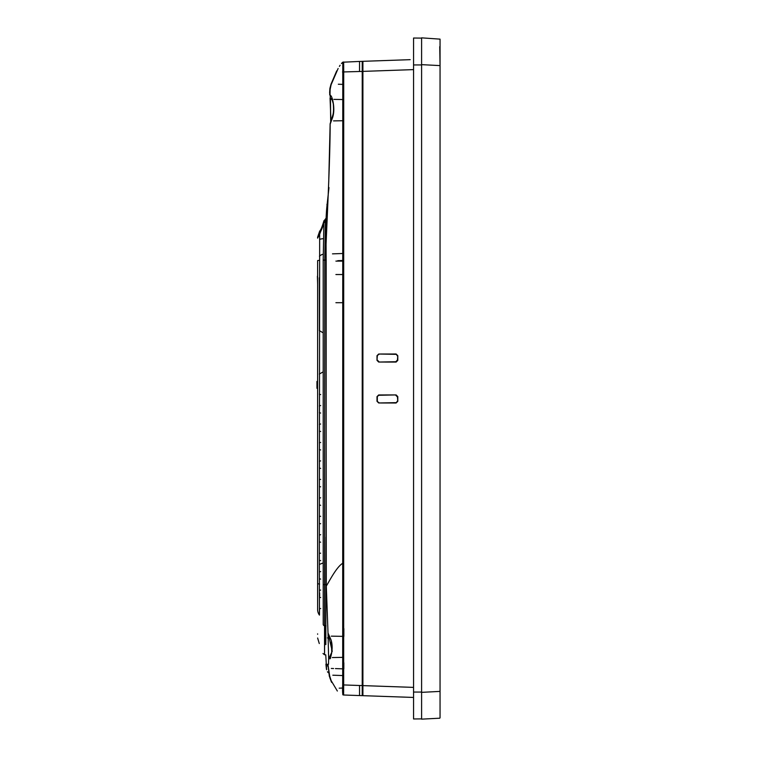<?xml version="1.0" encoding="UTF-8"?>
<svg xmlns="http://www.w3.org/2000/svg" width="757" height="757" viewBox="0 0 757 757"><rect width="100%" height="100%" fill="white"/><g stroke="black" fill="none" stroke-linecap="round" stroke-linejoin="round"><path stroke-width="1.14" d="M343.186 694.945L343.167 694.945C342.571 694.055 342.419 690.772 342.694 685.094L342.779 62.206L359.547 61.44L359.547 71.499L362.234 71.499L362.234 61.345L410.199 59.671M359.547 61.44L362.906 61.326L362.906 695.674L413.559 697.443M397.794 360.398L396.119 362.073L378.68 362.045L377.005 360.37L377.005 355.705L378.68 354.03L396.119 354.002L397.794 355.676L397.794 360.398L397.453 360.048L395.779 361.732L378.68 362.045M397.794 355.676L397.453 360.048M397.453 356.027L396.119 354.002M378.68 354.03L395.779 354.342M378.992 354.333L377.005 355.705M377.005 360.37L377.317 356.008M377.317 360.067L378.992 361.742M377.005 396.63L378.68 394.955L396.119 394.927L397.794 396.602L397.794 401.324L396.119 402.998L378.68 402.97L377.005 401.295L377.005 396.63L378.992 395.258L396.119 394.927M397.794 396.602L397.453 396.952L395.779 395.268M397.453 396.952L397.794 401.324M396.119 402.998L397.453 400.973M395.779 402.658L378.68 402.97M377.005 401.295L378.992 402.667M377.317 400.992L377.317 396.933M378.68 60.778L377.005 60.834M396.119 60.163L397.794 60.106M439.741 718.204L421.602 719.15L421.602 692.352L440.054 691.396L440.054 65.604L440.054 717.863L440.054 39.137L440.054 65.604L421.602 64.648L421.602 718.895L413.559 718.97L413.559 38.03L421.602 38.105L421.602 64.648L421.602 37.85L440.054 39.137M440.054 714.211L440.054 692.769M440.054 65.604L439.741 46.65M440.054 64.231L440.054 42.789M362.906 689.125L362.234 689.135L362.906 689.125M317.618 272.832L317.618 313.086M320.675 523.73A3.359 3.359 0 0 1 319.369 523.333A3.359 3.359 0 0 0 320.675 523.73M320.675 542.173A3.359 3.359 0 0 1 319.359 541.775A3.359 3.359 0 0 0 320.675 542.173A3.359 3.359 0 0 1 319.359 541.775M320.675 394.577A3.359 3.359 0 0 1 319.322 394.16A3.359 3.359 0 0 0 320.675 394.577M320.675 413.029A3.359 3.359 0 0 1 319.322 412.612A3.359 3.359 0 0 0 320.675 413.029M320.675 431.481A3.359 3.359 0 0 1 319.331 431.064A3.359 3.359 0 0 0 320.675 431.481A3.359 3.359 0 0 1 319.331 431.064M320.675 449.923A3.359 3.359 0 0 1 319.34 449.516A3.359 3.359 0 0 0 320.675 449.923M320.675 468.375A3.359 3.359 0 0 1 319.34 467.968A3.359 3.359 0 0 0 320.675 468.375M320.675 486.827A3.359 3.359 0 0 1 319.35 486.42A3.359 3.359 0 0 0 320.675 486.827M320.675 424.024A3.359 3.359 0 0 0 319.331 424.44M320.675 405.572A3.359 3.359 0 0 0 319.322 405.989M320.675 442.476A3.359 3.359 0 0 0 319.331 442.883M320.675 479.37A3.359 3.359 0 0 0 319.35 479.777M320.675 505.279A3.359 3.359 0 0 1 319.359 504.872M320.675 516.274A3.359 3.359 0 0 0 319.359 516.671M320.675 553.168A3.359 3.359 0 0 0 319.35 553.575M320.675 460.918A3.359 3.359 0 0 0 319.34 461.335M320.675 497.822A3.359 3.359 0 0 0 319.359 498.22M320.675 534.716A3.359 3.359 0 0 0 319.369 535.114M320.675 597.528A3.359 3.359 0 0 1 319.643 597.264A3.359 3.359 0 0 0 320.675 597.528M320.675 579.077A3.359 3.359 0 0 1 319.397 578.698A3.359 3.359 0 0 0 320.675 579.077M320.675 560.625A3.359 3.359 0 0 1 319.34 560.218A3.359 3.359 0 0 0 320.675 560.625M320.675 571.62A3.359 3.359 0 0 0 319.312 572.046M320.675 590.072A3.359 3.359 0 0 0 319.549 590.375M320.675 608.524A3.359 3.359 0 0 0 319.492 608.855L319.463 614.012M329.673 676.01L331.708 682.417L329.673 676.01L328.065 665.271A3.359 3.35 92 0 0 328.112 665.706L329.673 676.01M330.005 678.168L330.913 680.344L329.323 676.219L328.065 665.271M329.938 678.102L331.064 680.808L329.938 678.102M337.348 691.027L330.563 679.663L331.481 682.123M339.193 688.17L342.694 688.047L342.609 691.548M342.609 692.333L342.836 694.519M332.635 100.662L330.355 98.003C329.721 89.042 337.102 107.655 331.982 119.171L330.166 124.11C330.033 160.948 327.516 208.459 326.002 245.921L326.276 585.369C324.81 590.488 335.247 567.239 342.93 563.18M326.276 585.369L328.018 633.041L332.238 651.2L328.652 659.016L328.51 664.334L325.926 664.334L326.466 669.292A1.675 1.675 164.3 0 1 326.447 669.197L326.475 669.302A1.675 1.675 -16.1 0 1 326.447 669.216L326.447 669.216A1.675 1.675 -16.1 0 1 326.418 669.084M342.779 62.206L343.659 61.998L343.725 72.057L343.678 684.943L342.694 685.094M338.133 68.49L331.027 84.907L330.137 88.437L330.005 94.653C329.427 93.726 329.844 90.225 331.263 84.15L336.856 70.874M329.91 92.666L330.326 96.65M330.118 123.855L332.73 115.424C333.582 113.03 333.761 109.112 333.269 103.662L331.765 98.429L332.465 99.006M326.144 481.764L326.106 560.029M362.906 636.713L362.234 636.694M342.666 636.353L331.282 636.154M362.906 657.01L362.234 657.019M342.675 657.369L332.37 657.549M323.211 624.601L323.201 260.115L323.882 223.116L319.662 234.197L319.331 564.438L323.031 562.99M319.331 564.438L319.454 615.1A10.068 9.69 180 0 1 317.618 609.499L317.618 590.195M319.643 596.213L319.643 593.005M319.322 574.904L319.359 572.018M319.388 330.695L319.303 277.762M317.618 634.234L317.618 634.243C317.618 639.296 317.618 639.296 317.618 634.243L317.618 633.883M362.906 99.896L362.234 99.886M342.524 99.536L333.913 99.385M362.906 120.382L362.234 120.401M342.58 120.742L333.544 120.893M317.448 277.601L317.618 276.201M317.58 282.692L317.618 280.894M317.562 281.907L317.514 280.062M317.609 283.989L317.429 277.157M317.618 478.415L317.618 477.629M317.618 429.787L317.618 426.437M317.618 563.974L317.618 260.862M327.601 665.327A3.359 3.35 92 0 0 328.226 667.04M362.906 687.044L362.234 687.072M362.906 669.557L362.234 669.529M333.6 668.535L331.301 668.45M330.705 121.517L330.478 100.709M328.983 187.575L327.147 204.343C326.012 213.294 325.633 227.157 326.002 245.921L326.002 246.063M329.995 94.511L330.393 97.738M330.005 94.653L330.459 98.419M330.09 95.429L330.317 96.319M328.406 672.746L327.44 671.781M337.745 260.682L340.536 260.588M330.44 99.697L330.232 96.83M329.636 92.666L329.891 88.437L329.673 93.329M329.74 94.899L329.692 94.161M362.234 71.499L362.234 695.655L343.602 695.002A2.347 2.337 92 0 1 343.167 694.945M343.602 695.002L343.678 684.943L359.547 685.501L359.547 695.56M341.454 63.522L342.675 62.263M343.829 668.885L343.848 662.772M343.858 636.372L343.858 628.547M359.547 71.499L342.514 71.972M336.714 70.874L331.027 84.15L329.891 88.437M340.641 260.578L342.77 260.503M362.234 259.831L362.906 259.802M362.906 252.8L362.234 252.829M342.77 253.5L332.484 253.86M319.568 239.401A6.709 2.517 180 0 1 323.239 238.692M323.248 254.238A6.709 6.709 -92 0 0 319.445 256.254M317.751 236.752A6.709 2.195 180 0 0 317.618 237.187L317.618 238.152L319.662 234.197M326.106 218.868L323.93 220.77C322.217 226.712 320.798 230.156 319.672 231.112L319.672 231.112A6.709 1.533 37.3 0 1 320.911 231.065M317.618 602.591L317.618 603.717M317.618 608.628L317.618 609.508M326.04 220.344L325.415 222.104L324.744 260.124L324.535 654.767L324.753 625.84L326.03 625.907M325.415 222.104A1.675 1.4 -176.9 0 0 323.882 223.116L326.078 219.379M326.144 218.082L323.882 221.129M327.005 204.182L326.986 204.333A1.675 1.467 4.6 0 0 326.977 204.428L326.939 204.882M330.061 98.041L330.837 117.818L330.071 98.069M328.727 182.096L330.137 123.997M342.732 668.847L335.446 668.592M327.639 665.327L327.563 664.334M331.348 640.999L331.755 652.629M330.904 656.253L328.652 659.016L328.018 633.041L331.064 639.92C334.197 650.32 329.39 660.454 329.986 658.675L329.995 658.666M325.945 560.246L325.803 644.642M362.906 61.326L362.234 61.345M327.156 204.258L327.147 204.343A1.675 1.467 -175.4 0 0 327.138 204.428L328.226 195.391M319.596 584.063A10.068 0.965 180 0 1 317.618 583.496L317.618 557.266M317.618 557.284L317.618 574.96M317.618 575.736L317.618 593.412M316.946 387.452L317.618 387.452L316.946 387.452L316.946 381.519L316.946 387.452M317.618 386.335L316.946 386.335L316.946 388.313L317.618 388.227M316.946 383.373L316.946 381.433L316.946 383.837L316.946 382.209L316.946 383.373L317.618 383.373M316.946 384.282L316.946 385.048L316.946 384.282L317.618 384.282M316.946 388.227L317.618 388.313M316.946 385.947L317.618 385.947M316.946 385.048L317.618 385.048M316.946 381.433L316.946 384.367L316.946 381.433L317.618 381.433M316.946 384.613L317.618 384.613M323.05 371.924L319.312 374.053M317.618 326.153L317.618 378.509M319.293 330.601L323.012 332.739M317.618 409.688L317.618 427.364M317.618 276.892L317.59 282.995M317.562 282.134L317.552 281.585M317.476 278.869L317.618 279.56M317.571 282.219L317.533 280.8M317.618 276.116L317.448 277.838L317.41 276.201M316.946 382.294L316.946 384.414L316.946 382.294M362.234 293.735L362.906 293.735M362.906 302.705L362.234 302.705L362.906 302.705M342.789 302.705L335.9 302.705L342.789 302.705M342.779 274.526L335.9 274.526M335.9 261.108L342.77 261.108M362.234 295.353L362.906 295.353M339.25 261.089L340.499 261.089L339.25 261.089M413.559 69.616L362.906 71.385M362.906 685.615L413.559 687.384M332.815 675.206L342.789 675.556M362.234 676.238L362.906 676.256M359.547 685.501L362.234 685.501M323.248 584.603L325.888 584.603M323.201 260.115L326.135 260.124M324.772 625.84A1.675 1.618 179.3 0 1 323.23 624.61M326.627 669.746L325.756 654.833M327.421 637.924L328.055 637.886M325.917 585.558L325.832 639.561A1.675 1.618 179.2 0 1 325.841 639.381M325.841 639.722A1.675 1.618 179.2 0 1 325.832 639.561L325.851 640.782M362.234 68.054L362.906 68.035M362.906 85.039L362.234 85.021M342.58 84.377L338.322 84.235M326.172 259.679L326.144 481.745M319.473 260.351A10.068 0.473 180 0 0 317.618 260.626M421.602 64.941L413.559 64.941M421.602 692.059L413.559 692.059M330.364 98.107L330.686 121.546M339.391 66.37L340.111 65.263M343.82 695.011L342.789 694.727M319.672 231.112L317.618 237.187M319.284 643.564L317.618 638.009M325.775 654.833L324.535 654.767L322.993 653.509M330.677 658.06L329.901 658.808M326.021 537.196L325.898 585.549M325.917 664.135L326.447 669.197M343.659 61.998L342.836 62.178M327.138 204.428L325.983 221.763L326.135 259.698M317.618 238.152L319.35 233.44C321.072 231.226 322.614 227.573 323.968 222.501"/></g></svg>
